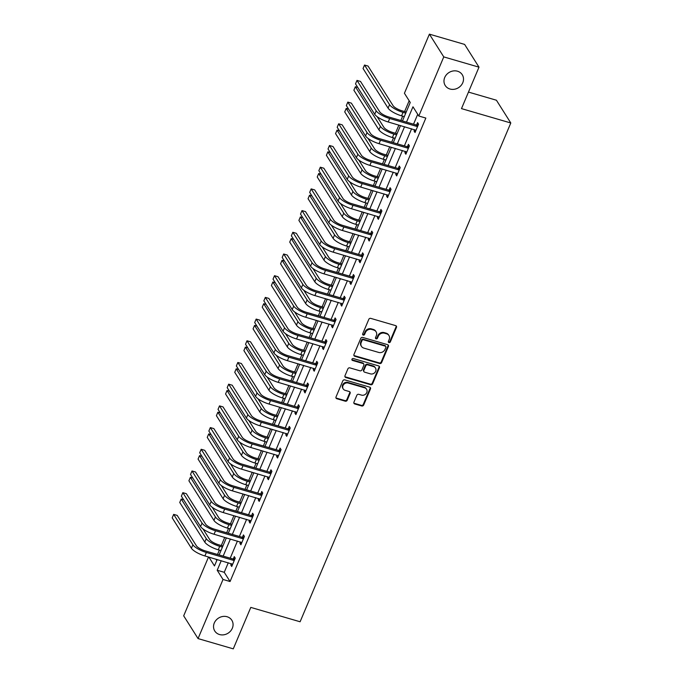 <?xml version="1.0" encoding="UTF-8"?>
<svg xmlns="http://www.w3.org/2000/svg" width="683" height="683" viewBox="0 0 683 683"><rect width="100%" height="100%" fill="white"/><g stroke="black" fill="none" stroke-linecap="round" stroke-linejoin="round"><path stroke-width="1.02" d="M388.969 342.576A1.084 0.956 147.7 0 0 390.334 341.901L396.464 327.396A1.545 1.375 147.7 0 0 395.662 325.629L370.767 318.38A1.545 1.375 147.7 0 0 368.803 319.337L362.682 333.85A1.084 0.956 147.7 0 0 363.245 335.088A1.084 0.956 147.7 0 0 364.611 334.414L365.405 332.536A4.952 4.388 147.7 0 1 371.68 329.454L373.755 330.06A4.952 4.388 147.7 0 1 376.094 331.784A4.952 4.388 147.7 0 1 376.333 335.72L375.539 337.59A1.084 0.956 147.7 0 0 376.102 338.828A1.084 0.956 147.7 0 0 377.477 338.162L378.271 336.284A4.952 4.388 147.7 0 1 384.538 333.202L386.612 333.808A4.952 4.388 147.7 0 1 388.951 335.532A4.952 4.388 147.7 0 1 389.19 339.468L388.405 341.338A1.084 0.956 147.7 0 0 388.969 342.576M388.328 341.85A1.084 0.956 147.7 0 0 389.95 341.287L396.08 326.781A1.545 1.375 147.7 0 0 396.149 325.893M362.605 334.354A1.084 0.956 147.7 0 0 364.227 333.799L365.021 331.921L365.405 332.536M375.462 338.102A1.084 0.956 147.7 0 0 377.084 337.547L377.878 335.669L378.271 336.284M227.063 616.732A10.083 8.939 147.7 0 0 216.007 620.249A10.083 8.939 147.7 0 0 214.778 631.024A10.083 8.939 147.7 0 0 219.542 634.541A10.083 8.939 147.7 0 0 230.598 631.024A10.083 8.939 147.7 0 0 231.827 620.249A10.083 8.939 147.7 0 0 227.063 616.732M457.499 71.211A10.083 8.939 147.7 0 0 446.443 74.729A10.083 8.939 147.7 0 0 445.222 85.503A10.083 8.939 147.7 0 0 449.986 89.021A10.083 8.939 147.7 0 0 461.042 85.503A10.083 8.939 147.7 0 0 462.263 74.729A10.083 8.939 147.7 0 0 457.499 71.211M353.931 402.176A1.545 1.375 147.7 0 0 354.733 403.943L361.717 405.975A1.545 1.375 147.7 0 0 363.68 405.019L370.485 388.909A1.545 1.375 147.7 0 0 369.674 387.133L344.787 379.885A1.545 1.375 147.7 0 0 342.823 380.849L336.019 396.96A1.545 1.375 147.7 0 0 336.821 398.727L345.265 401.186A1.545 1.375 147.7 0 0 347.22 400.221L350.131 393.323A1.545 1.375 147.7 0 0 349.329 391.555L345.146 390.343A4.132 3.671 147.7 0 1 343.19 388.9A4.132 3.671 147.7 0 1 343.694 384.478A4.132 3.671 147.7 0 1 348.228 383.035L364.62 387.807A4.132 3.671 147.7 0 1 366.575 389.25A4.132 3.671 147.7 0 1 366.071 393.673A4.132 3.671 147.7 0 1 361.529 395.115L358.797 394.322A1.545 1.375 147.7 0 0 356.842 395.278L353.931 402.176M402.449 120.968L410.252 102.484L404.421 93.264L429.394 34.15L464.619 44.412L478.996 67.165L461.486 108.614L510.799 122.983L300.102 621.769L250.789 607.4L233.279 648.85L198.053 638.588L183.684 615.835L208.528 557.004M478.996 67.165L443.771 56.902L418.799 116.016L412.967 106.796L406.487 122.146M228.276 562.758L224.246 572.303L230.069 581.523L425.842 118.065L418.799 116.016M230.069 581.523L223.025 579.474L198.053 638.588M379.654 363.518A1.545 1.375 147.7 0 0 381.618 362.553L388.422 346.443A1.545 1.375 147.7 0 0 387.611 344.676L362.716 337.428A1.545 1.375 147.7 0 0 360.761 338.384L353.956 354.494A1.545 1.375 147.7 0 0 354.759 356.261L379.654 363.518L379.27 362.904A1.545 1.375 147.7 0 0 381.225 361.939L388.029 345.829A1.545 1.375 147.7 0 0 388.106 344.941M379.449 367.676L372.645 383.786A1.545 1.375 147.7 0 1 370.69 384.751L345.794 377.494A1.545 1.375 147.7 0 1 344.983 375.727L347.903 368.829A1.545 1.375 147.7 0 1 349.858 367.872L359.958 370.809A1.545 1.375 147.7 0 0 361.913 369.853L363.843 365.277A1.545 1.375 147.7 0 0 363.04 363.51L352.53 360.445A1.084 0.956 147.7 0 1 353.333 358.532L378.647 365.909A1.545 1.375 147.7 0 1 379.449 367.676L379.065 367.061L372.261 383.172L372.645 383.786M510.799 122.983L496.421 100.23L468.47 92.085M417.714 114.3L413.531 124.195M411.593 128.788L404.362 145.897M402.424 150.491L395.201 167.591M393.263 172.184L386.032 189.293M384.094 193.887L376.871 210.987M374.924 215.58L367.702 232.69M365.764 237.283L358.532 254.383M356.594 258.985L349.372 276.086M347.434 280.679L340.202 297.779M338.264 302.381L331.042 319.482M329.095 324.075L321.872 341.184M319.934 345.777L312.712 362.878M310.765 367.471L303.542 384.58M301.604 389.173L294.373 406.274M292.435 410.867L285.212 427.976M283.266 432.57L276.043 449.67M274.105 454.263L266.882 471.372M264.936 475.966L257.713 493.066M255.775 497.668L248.544 514.769M246.606 519.362L239.383 536.462M237.436 541.064L230.214 558.165M414.624 129.676L414.06 130.991L415.033 132.528L418.559 124.178L417.586 122.641L416.639 124.904M405.454 151.37L404.899 152.685L405.873 154.23L409.399 145.88L408.425 144.344L407.469 146.597M396.285 173.072L395.73 174.387L396.703 175.924L400.229 167.583L399.256 166.046L398.3 168.3M387.124 194.766L386.569 196.089L387.534 197.626L391.06 189.276L390.095 187.74L389.139 190.002M377.955 216.468L377.4 217.783L378.373 219.32L381.899 210.979L380.926 209.442L379.97 211.696M368.794 238.162L368.239 239.485L369.204 241.022L372.73 232.672L371.757 231.136L370.809 233.398M359.625 259.864L359.07 261.179L360.043 262.716L363.569 254.375L362.596 252.838L361.64 255.092M350.464 281.558L349.901 282.882L350.874 284.418L354.4 276.069L353.427 274.532L352.479 276.794M341.295 303.261L340.74 304.575L341.705 306.112L345.231 297.771L344.266 296.234L343.31 298.488M332.126 324.963L331.571 326.278L332.544 327.814L336.07 319.465L335.097 317.928L334.141 320.19M322.965 346.657L322.41 347.971L323.375 349.508L326.901 341.167L325.928 339.63L324.98 341.884M313.796 368.359L313.241 369.674L314.214 371.211L317.74 362.861L316.767 361.324L315.811 363.587M304.635 390.053L304.072 391.368L305.045 392.913L308.571 384.563L307.598 383.026L306.65 385.28M295.466 411.755L294.911 413.07L295.884 414.607L299.402 406.265L298.437 404.729L297.481 406.983M286.297 433.449L285.742 434.772L286.715 436.309L290.241 427.959L289.268 426.423L288.311 428.685M277.136 455.151L276.581 456.466L277.546 458.003L281.072 449.662L280.107 448.125L279.151 450.379M267.967 476.845L267.412 478.168L268.385 479.705L271.911 471.355L270.938 469.819L269.981 472.081M258.806 498.547L258.242 499.862L259.216 501.399L262.742 493.058L261.768 491.521L260.821 493.775M249.636 520.241L249.082 521.564L250.055 523.101L253.572 514.751L252.608 513.215L251.651 515.477M240.467 541.943L239.912 543.258L240.886 544.795L244.412 536.454L243.438 534.917L242.482 537.171M231.306 563.646L230.752 564.961L231.716 566.497L235.242 558.148L234.278 556.611L233.321 558.873M409.168 100.768L404.609 111.56M402.663 116.153L400.836 120.498M398.889 125.091L395.44 133.262M393.502 137.855L391.666 142.192M389.728 146.785L386.279 154.956M384.333 159.549L382.497 163.894M380.559 168.488L377.11 176.658M375.172 181.251L373.336 185.588M371.398 190.19L367.941 198.352M366.003 202.945L364.167 207.291M362.229 211.884L358.78 220.054M356.842 224.647L355.006 228.993M353.06 233.586L349.611 241.748M347.673 246.35L345.837 250.687M343.899 255.28L340.45 263.45M338.503 268.043L336.676 272.389M334.73 276.982L331.281 285.152M329.343 289.746L327.507 294.083M325.569 298.676L322.111 306.846M320.173 311.439L318.338 315.785M316.4 320.378L312.951 328.549M311.013 333.142L309.177 337.479M307.23 342.072L303.781 350.242M301.843 354.836L300.008 359.181M298.07 363.774L294.621 371.945M292.674 376.538L290.847 380.875M288.9 385.468L285.451 393.639M283.513 398.232L281.678 402.577M279.74 407.17L276.291 415.341M274.344 419.934L272.508 424.271M270.57 428.873L267.121 437.035M265.183 441.636L263.348 445.973M261.41 450.567L257.952 458.737M256.014 463.33L254.178 467.676M252.24 472.269L248.791 480.431M246.845 485.032L245.018 489.37M243.071 493.963L239.622 502.133M237.684 506.726L235.848 511.072M233.91 515.665L230.461 523.835M228.515 528.429L226.679 532.766M224.741 537.359L221.292 545.529M219.354 550.122L217.518 554.468M215.948 559.164L216.784 560.495M429.394 34.15L443.771 56.902M208.904 557.115L214.479 565.942L217.185 559.531M219.132 554.938L226.355 537.828M228.293 533.235L235.524 516.135M237.462 511.541L244.685 494.432M246.631 489.839L253.854 472.738M255.792 468.145L263.015 451.036M264.961 446.443L272.184 429.342M274.122 424.741L281.353 407.64M283.291 403.047L290.514 385.946M292.461 381.345L299.683 364.244M301.621 359.651L308.844 342.542M310.791 337.948L318.013 320.848M319.951 316.255L327.183 299.145M329.121 294.552L336.343 277.452M338.281 272.859L345.513 255.749M347.451 251.156L354.673 234.056M356.62 229.462L363.843 212.353M365.781 207.76L373.012 190.659M374.95 186.058L382.173 168.957M384.111 164.364L391.342 147.263M393.28 142.662L400.503 125.561M221.232 560.709L217.203 570.254L223.025 579.474M404.549 126.739L397.318 143.84M395.38 148.433L388.157 165.542M386.211 170.135L378.988 187.236M377.05 191.829L369.819 208.938M367.881 213.531L360.658 230.632M358.72 235.234L351.489 252.334M349.551 256.928L342.328 274.037M340.382 278.63L333.159 295.73M331.221 300.324L323.998 317.433M322.052 322.026L314.829 339.127M312.891 343.72L305.66 360.829M303.722 365.422L296.499 382.523M294.552 387.116L287.33 404.225M285.392 408.818L278.169 425.919M276.222 430.512L269 447.621M267.062 452.214L259.83 469.315M257.892 473.917L250.67 491.017M248.723 495.61L241.5 512.72M239.562 517.313L232.34 534.413M230.393 539.007L223.17 556.116M224.246 572.303L217.203 570.254M414.06 130.991L415.503 131.409M404.899 152.685L406.342 153.112M395.73 174.387L397.173 174.805M386.569 196.089L388.012 196.508M377.4 217.783L378.843 218.201M368.239 239.485L369.682 239.904M359.07 261.179L360.513 261.598M349.901 282.882L351.344 283.3M340.74 304.575L342.183 305.002M331.571 326.278L333.014 326.696M322.41 347.971L323.853 348.398M313.241 369.674L314.684 370.092M304.072 391.368L305.514 391.794M294.911 413.07L296.354 413.488M285.742 434.772L287.184 435.191M276.581 456.466L278.024 456.884M267.412 478.168L268.854 478.587M258.242 499.862L259.685 500.28M249.082 521.564L250.524 521.983M239.912 543.258L241.355 543.685M230.752 564.961L232.194 565.379M388.951 335.532L388.567 334.918A4.952 4.388 147.7 0 0 386.228 333.193L386.612 333.808M377.878 335.669A4.952 4.388 147.7 0 1 384.153 332.587L386.228 333.193M376.094 331.784L375.701 331.17A4.952 4.388 147.7 0 0 373.362 329.445L373.755 330.06M365.021 331.921A4.952 4.388 147.7 0 1 371.287 328.839L373.362 329.445M353.879 355.391A1.545 1.375 147.7 0 0 354.375 355.647L379.27 362.904M385.852 347.382A1.084 0.956 147.7 0 0 385.289 346.144L363.433 339.775A1.084 0.956 147.7 0 0 362.058 340.45L361.222 342.431A4.952 4.388 147.7 0 0 361.469 346.366A4.952 4.388 147.7 0 0 363.808 348.091L378.741 352.445A4.952 4.388 147.7 0 0 385.016 349.363L385.852 347.382M385.793 346.52L385.408 345.905A1.084 0.956 147.7 0 0 384.896 345.53L385.289 346.144M361.469 346.366L361.076 345.752A4.952 4.388 147.7 0 1 360.837 341.816L361.674 339.835A1.084 0.956 147.7 0 1 363.049 339.161L384.896 345.53M344.915 376.615A1.545 1.375 147.7 0 0 345.402 376.879L370.297 384.136A1.545 1.375 147.7 0 0 372.261 383.172M363.774 364.048L363.382 363.433A1.545 1.375 147.7 0 0 362.647 362.895L352.138 359.83L352.53 360.445M370.434 373.866A4.132 3.671 147.7 0 0 374.967 372.423A4.132 3.671 147.7 0 0 375.471 368A4.132 3.671 147.7 0 0 373.516 366.558L367.744 364.876A1.545 1.375 147.7 0 0 365.781 365.84L363.851 370.417A1.545 1.375 147.7 0 0 364.654 372.184L370.434 373.866M375.471 368L375.078 367.386A4.132 3.671 147.7 0 0 373.131 365.943L373.516 366.558M363.928 371.646L363.535 371.023A1.545 1.375 147.7 0 1 363.458 369.802L365.396 365.226A1.545 1.375 147.7 0 1 367.352 364.261L373.131 365.943M379.065 367.061A1.545 1.375 147.7 0 0 379.133 366.165M366.575 389.25L366.182 388.636A4.132 3.671 147.7 0 0 364.227 387.193L364.62 387.807M343.19 388.9L342.798 388.277A4.132 3.671 147.7 0 1 343.301 383.863A4.132 3.671 147.7 0 1 347.843 382.42L364.227 387.193M335.951 397.848A1.545 1.375 147.7 0 0 336.437 398.112L344.872 400.571A1.545 1.375 147.7 0 0 346.836 399.606L349.747 392.708A1.545 1.375 147.7 0 0 349.816 391.82M353.854 403.064A1.545 1.375 147.7 0 0 354.349 403.329L361.333 405.361A1.545 1.375 147.7 0 0 363.288 404.404L370.092 388.294A1.545 1.375 147.7 0 0 370.169 387.398M406.223 112.029L402.074 110.825A7.88 2.245 -157.1 0 1 393.084 105.694L368.052 66.063L364.526 65.039L389.558 104.67A11.816 3.364 22.9 0 0 403.038 112.362L405.745 113.147M364.526 65.039L363.057 68.513L388.089 108.145A11.816 3.364 22.9 0 0 401.57 115.837L404.276 116.622M417.603 126.44L416.118 124.946L388.704 116.964A7.88 2.245 -157.1 0 1 379.722 111.833L360.513 81.431L356.987 80.398L376.196 110.808A11.816 3.364 22.9 0 0 389.677 118.501L417.091 126.492M356.987 80.398L355.519 83.881L374.728 114.292A11.816 3.364 22.9 0 0 388.209 121.975L415.99 130.274M416.118 124.946L418.32 124.75M397.054 133.731L392.904 132.519A7.88 2.245 -157.1 0 1 383.914 127.397L377.153 116.673M357.764 87.433L355.356 86.732L353.888 90.216L378.928 129.847A11.816 3.364 22.9 0 0 392.409 137.539L395.115 138.325M355.356 86.732L380.397 126.364A11.816 3.364 22.9 0 0 393.878 134.056L396.584 134.85M387.893 155.425L383.744 154.221A7.88 2.245 -157.1 0 1 374.754 149.09L367.983 138.376M348.595 109.135L346.196 108.435L344.727 111.91L369.759 151.541A11.816 3.364 22.9 0 0 383.24 159.233L385.946 160.018M346.196 108.435L371.228 148.066A11.816 3.364 22.9 0 0 384.708 155.758L387.415 156.544M408.443 148.134L406.957 146.649L379.543 138.666A7.88 2.245 -157.1 0 1 370.553 133.535L351.344 103.124L347.818 102.1L367.027 132.511A11.816 3.364 22.9 0 0 380.508 140.203L407.922 148.185M347.818 102.1L346.349 105.575L365.559 135.985A11.816 3.364 22.9 0 0 379.039 143.678L406.82 151.968M406.957 146.649L409.16 146.444M399.273 169.836L397.788 168.351L370.374 160.36A7.88 2.245 -157.1 0 1 361.384 155.237L342.174 124.827L338.657 123.802L357.866 154.204A11.816 3.364 22.9 0 0 371.347 161.897L398.761 169.888M338.657 123.802L337.189 127.277L356.398 157.688A11.816 3.364 22.9 0 0 369.879 165.371L397.66 173.67M397.788 168.351L399.99 168.146M378.724 177.128L374.574 175.915A7.88 2.245 -157.1 0 1 365.584 170.793L358.814 160.078M339.434 130.829L337.026 130.129L335.558 133.612L360.598 173.243A11.816 3.364 22.9 0 0 374.079 180.935L376.785 181.721M337.026 130.129L362.067 169.768A11.816 3.364 22.9 0 0 375.548 177.452L378.254 178.246M369.554 198.821L365.405 197.618A7.88 2.245 -157.1 0 1 356.424 192.486L349.653 181.772M330.265 152.531L327.866 151.831L326.397 155.306L351.429 194.937A11.816 3.364 22.9 0 0 364.91 202.629L367.616 203.423M327.866 151.831L352.898 191.462A11.816 3.364 22.9 0 0 366.378 199.154L369.085 199.94M360.393 220.524L356.244 219.311A7.88 2.245 -157.1 0 1 347.254 214.189L340.484 203.474M321.104 174.233L318.696 173.525L317.228 177.008L342.26 216.639A11.816 3.364 22.9 0 0 355.741 224.331L358.447 225.117M318.696 173.525L343.737 213.164A11.816 3.364 22.9 0 0 357.218 220.848L359.924 221.642M390.113 191.539L388.618 190.045L361.205 182.062A7.88 2.245 -157.1 0 1 352.223 176.931L333.014 146.521L329.488 145.496L348.697 175.907A11.816 3.364 22.9 0 0 362.178 183.599L389.592 191.582M329.488 145.496L328.019 148.971L347.229 179.381A11.816 3.364 22.9 0 0 360.709 187.074L388.49 195.364M388.618 190.045L390.821 189.84M380.943 213.233L379.458 211.747L352.044 203.756A7.88 2.245 -157.1 0 1 343.054 198.633L323.844 168.223L320.327 167.198L339.536 197.6A11.816 3.364 22.9 0 0 353.017 205.293L380.431 213.284M320.327 167.198L318.859 170.673L338.068 201.084A11.816 3.364 22.9 0 0 351.549 208.776L379.33 217.066M379.458 211.747L381.66 211.542M371.774 234.935L370.288 233.441L342.875 225.458A7.88 2.245 -157.1 0 1 333.893 220.327L314.684 189.917L311.158 188.892L330.367 219.303A11.816 3.364 22.9 0 0 343.848 226.995L371.262 234.978M311.158 188.892L309.689 192.375L328.899 222.778A11.816 3.364 22.9 0 0 342.379 230.47L370.16 238.76M370.288 233.441L372.491 233.236M362.613 256.629L361.128 255.143L333.714 247.152A7.88 2.245 -157.1 0 1 324.724 242.03L305.514 211.619L301.988 210.595L321.198 241.005A11.816 3.364 22.9 0 0 334.679 248.689L362.092 256.68M301.988 210.595L300.52 214.069L319.729 244.48A11.816 3.364 22.9 0 0 333.21 252.172L360.991 260.462M361.128 255.143L363.33 254.938M353.444 278.331L351.958 276.837L324.545 268.854A7.88 2.245 -157.1 0 1 315.555 263.723L296.345 233.321L292.828 232.288L312.037 262.699A11.816 3.364 22.9 0 0 325.518 270.391L352.932 278.374M292.828 232.288L291.359 235.772L310.569 266.174A11.816 3.364 22.9 0 0 324.049 273.866L351.83 282.156M351.958 276.837L354.161 276.641M344.283 300.025L342.789 298.539L315.384 290.548A7.88 2.245 -157.1 0 1 306.394 285.426L287.184 255.015L283.658 253.991L302.868 284.401A11.816 3.364 22.9 0 0 316.349 292.085L343.762 300.076M283.658 253.991L282.19 257.465L301.399 287.876A11.816 3.364 22.9 0 0 314.88 295.568L342.661 303.858M342.789 298.539L344.992 298.334M335.114 321.727L333.628 320.233L306.215 312.251A7.88 2.245 -157.1 0 1 297.225 307.119L278.015 276.717L274.498 275.684L293.707 306.095A11.816 3.364 22.9 0 0 307.188 313.787L334.602 321.77M274.498 275.684L273.029 279.168L292.239 309.57A11.816 3.364 22.9 0 0 305.719 317.262L333.5 325.552M333.628 320.233L335.831 320.037M325.953 343.421L324.459 341.935L297.045 333.944A7.88 2.245 -157.1 0 1 288.064 328.822L268.854 298.411L265.328 297.387L284.538 327.797A11.816 3.364 22.9 0 0 298.019 335.49L325.432 343.472M265.328 297.387L263.86 300.861L283.069 331.272A11.816 3.364 22.9 0 0 296.55 338.964L324.331 347.254M324.459 341.935L326.662 341.731M316.784 365.123L315.298 363.629L287.885 355.647A7.88 2.245 -157.1 0 1 278.895 350.516L259.685 320.114L256.159 319.081L275.369 349.491A11.816 3.364 22.9 0 0 288.849 357.183L316.263 365.174M256.159 319.081L254.691 322.564L273.9 352.974A11.816 3.364 22.9 0 0 287.381 360.658L315.162 368.957M315.298 363.629L317.501 363.433M307.615 386.817L306.129 385.332L278.715 377.349A7.88 2.245 -157.1 0 1 269.725 372.218L250.516 341.807L246.998 340.783L266.208 371.193A11.816 3.364 22.9 0 0 279.689 378.886L307.102 386.868M246.998 340.783L245.53 344.258L264.739 374.668A11.816 3.364 22.9 0 0 278.22 382.36L306.001 390.65M306.129 385.332L308.332 385.127M298.454 408.519L296.96 407.034L269.554 399.043A7.88 2.245 -157.1 0 1 260.565 393.92L241.355 363.51L237.829 362.485L257.039 392.887A11.816 3.364 22.9 0 0 270.519 400.579L297.933 408.571M237.829 362.485L236.361 365.96L255.57 396.371A11.816 3.364 22.9 0 0 269.051 404.054L296.832 412.353M296.96 407.034L299.163 406.829M289.285 430.222L287.799 428.728L260.385 420.745A7.88 2.245 -157.1 0 1 251.395 415.614L232.186 385.203L228.668 384.179L247.878 414.59A11.816 3.364 22.9 0 0 261.358 422.282L288.772 430.264M228.668 384.179L227.2 387.654L246.409 418.064A11.816 3.364 22.9 0 0 259.89 425.757L287.671 434.046M287.799 428.728L290.002 428.523M280.124 451.915L278.63 450.43L251.216 442.439A7.88 2.245 -157.1 0 1 242.234 437.316L223.025 406.906L219.499 405.881L238.709 436.283A11.816 3.364 22.9 0 0 252.189 443.976L279.603 451.967M219.499 405.881L218.031 409.356L237.24 439.767A11.816 3.364 22.9 0 0 250.721 447.459L278.502 455.749M278.63 450.43L280.833 450.225M270.955 473.618L269.469 472.124L242.055 464.141A7.88 2.245 -157.1 0 1 233.065 459.01L213.856 428.6L210.338 427.575L229.548 457.986A11.816 3.364 22.9 0 0 243.028 465.678L270.434 473.66M210.338 427.575L208.861 431.058L228.071 461.46A11.816 3.364 22.9 0 0 241.551 469.153L269.333 477.443M269.469 472.124L271.672 471.919M261.785 495.312L260.3 493.826L232.886 485.835A7.88 2.245 -157.1 0 1 223.904 480.712L204.695 450.302L201.169 449.277L220.378 479.688A11.816 3.364 22.9 0 0 233.859 487.372L261.273 495.363M201.169 449.277L199.701 452.752L218.91 483.163A11.816 3.364 22.9 0 0 232.391 490.855L260.172 499.145M260.3 493.826L262.503 493.621M252.625 517.014L251.139 515.52L223.725 507.537A7.88 2.245 -157.1 0 1 214.735 502.406L195.526 472.004L192 470.971L211.209 501.382A11.816 3.364 22.9 0 0 224.69 509.074L252.104 517.057M192 470.971L190.531 474.454L209.741 504.857A11.816 3.364 22.9 0 0 223.221 512.549L251.002 520.839M251.139 515.52L253.342 515.324M243.455 538.708L241.97 537.222L214.556 529.231A7.88 2.245 -157.1 0 1 205.566 524.109L186.357 493.698L182.839 492.674L202.048 523.084A11.816 3.364 22.9 0 0 215.529 530.768L242.943 538.759M182.839 492.674L181.371 496.148L200.58 526.559A11.816 3.364 22.9 0 0 214.061 534.251L241.842 542.541M241.97 537.222L244.173 537.017M351.224 242.226L347.075 241.014A7.88 2.245 -157.1 0 1 338.094 235.883L331.323 225.168M311.935 195.927L309.527 195.227L308.059 198.702L333.099 238.333A11.816 3.364 22.9 0 0 346.58 246.025L349.286 246.819M309.527 195.227L334.568 234.858A11.816 3.364 22.9 0 0 348.048 242.55L350.755 243.336M342.063 263.92L337.914 262.707A7.88 2.245 -157.1 0 1 328.924 257.585L322.154 246.87M302.774 217.629L300.366 216.929L298.898 220.404L323.93 260.035A11.816 3.364 22.9 0 0 337.411 267.727L340.117 268.513M300.366 216.929L325.398 256.56A11.816 3.364 22.9 0 0 338.879 264.253L341.585 265.038M332.894 285.622L328.745 284.41A7.88 2.245 -157.1 0 1 319.755 279.279L312.985 268.564M293.605 239.323L291.197 238.623L289.729 242.098L314.769 281.738A11.816 3.364 22.9 0 0 328.25 289.421L330.956 290.215M291.197 238.623L316.238 278.254A11.816 3.364 22.9 0 0 329.718 285.946L332.425 286.732M323.725 307.316L319.576 306.112A7.88 2.245 -157.1 0 1 310.594 300.981L303.824 290.266M284.435 261.026L282.036 260.325L280.568 263.8L305.6 303.431A11.816 3.364 22.9 0 0 319.081 311.124L321.787 311.909M282.036 260.325L307.068 299.957A11.816 3.364 22.9 0 0 320.549 307.649L323.255 308.434M314.564 329.018L310.415 327.806A7.88 2.245 -157.1 0 1 301.425 322.683L294.655 311.96M275.275 282.719L272.867 282.019L271.399 285.494L296.439 325.134A11.816 3.364 22.9 0 0 309.92 332.817L312.618 333.611M272.867 282.019L297.908 321.65A11.816 3.364 22.9 0 0 311.388 329.343L314.095 330.137M305.395 350.712L301.246 349.508A7.88 2.245 -157.1 0 1 292.264 344.377L285.494 333.663M266.105 304.422L263.698 303.722L262.229 307.196L287.27 346.827A11.816 3.364 22.9 0 0 300.751 354.52L303.457 355.305M263.698 303.722L288.738 343.353A11.816 3.364 22.9 0 0 302.219 351.045L304.925 351.83M296.234 372.414L292.085 371.202A7.88 2.245 -157.1 0 1 283.095 366.079L276.325 355.356M256.945 326.115L254.537 325.415L253.069 328.899L278.101 368.53A11.816 3.364 22.9 0 0 291.581 376.222L294.288 377.007M254.537 325.415L279.569 365.046A11.816 3.364 22.9 0 0 293.05 372.739L295.756 373.533M287.065 394.108L282.916 392.904A7.88 2.245 -157.1 0 1 273.926 387.773L267.155 377.059M247.775 347.818L245.368 347.118L243.899 350.592L268.94 390.224A11.816 3.364 22.9 0 0 282.421 397.916L285.127 398.701M245.368 347.118L270.408 386.749A11.816 3.364 22.9 0 0 283.889 394.441L286.595 395.226M277.896 415.81L273.746 414.598A7.88 2.245 -157.1 0 1 264.765 409.476L257.995 398.761M238.606 369.512L236.207 368.811L234.739 372.295L259.771 411.926A11.816 3.364 22.9 0 0 273.251 419.618L275.958 420.404M236.207 368.811L261.239 408.451A11.816 3.364 22.9 0 0 274.72 416.135L277.426 416.929M268.735 437.504L264.586 436.3A7.88 2.245 -157.1 0 1 255.596 431.169L248.825 420.455M229.445 391.214L227.038 390.514L225.569 393.989L250.61 433.62A11.816 3.364 22.9 0 0 264.09 441.312L266.797 442.106M227.038 390.514L252.078 430.145A11.816 3.364 22.9 0 0 265.559 437.837L268.265 438.623M259.566 459.207L255.416 457.994A7.88 2.245 -157.1 0 1 246.435 452.872L239.665 442.157M220.276 412.916L217.877 412.208L216.4 415.691L241.441 455.322A11.816 3.364 22.9 0 0 254.921 463.014L257.628 463.8M217.877 412.208L242.909 451.847A11.816 3.364 22.9 0 0 256.39 459.531L259.096 460.325M250.405 480.909L246.256 479.697A7.88 2.245 -157.1 0 1 237.266 474.565L230.495 463.851M211.115 434.61L208.708 433.91L207.239 437.385L232.271 477.016A11.816 3.364 22.9 0 0 245.752 484.708L248.458 485.502M208.708 433.91L233.74 473.541A11.816 3.364 22.9 0 0 247.22 481.233L249.927 482.019M241.236 502.603L237.086 501.39A7.88 2.245 -157.1 0 1 228.096 496.268L221.326 485.553M201.946 456.312L199.538 455.612L198.07 459.087L223.11 498.718A11.816 3.364 22.9 0 0 236.591 506.41L239.298 507.196M199.538 455.612L224.579 495.243A11.816 3.364 22.9 0 0 238.06 502.936L240.766 503.721M232.066 524.305L227.917 523.093A7.88 2.245 -157.1 0 1 218.936 517.962L212.165 507.247M192.777 478.006L190.378 477.306L188.909 480.781L213.941 520.42A11.816 3.364 22.9 0 0 227.422 528.104L230.128 528.898M190.378 477.306L215.41 516.937A11.816 3.364 22.9 0 0 228.89 524.629L231.597 525.415M222.906 545.999L218.756 544.795A7.88 2.245 -157.1 0 1 209.766 539.664L202.996 528.949M183.616 499.708L181.208 499.008L179.74 502.483L204.78 542.114A11.816 3.364 22.9 0 0 218.261 549.806L220.968 550.592M181.208 499.008L206.249 538.639A11.816 3.364 22.9 0 0 219.73 546.332L222.436 547.117M234.295 560.41L232.801 558.916L205.387 550.933A7.88 2.245 -157.1 0 1 196.405 545.802L177.196 515.4L173.67 514.367L192.879 544.778A11.816 3.364 22.9 0 0 206.36 552.47L233.774 560.453M173.67 514.367L172.201 517.851L191.411 548.253A11.816 3.364 22.9 0 0 204.891 555.945L232.672 564.235M232.801 558.916L235.003 558.72M389.95 341.287L390.334 341.901M364.227 333.799L364.611 334.414M377.084 337.547L377.477 338.162M384.153 332.587L384.538 333.202M371.287 328.839L371.68 329.454M396.08 326.781L396.464 327.396M354.375 355.647L354.759 356.261M388.029 345.829L388.422 346.443M381.225 361.939L381.618 362.553M363.049 339.161L363.433 339.775M361.674 339.835L362.058 340.45M360.837 341.816L361.222 342.431M370.297 384.136L370.69 384.751M345.402 376.879L345.794 377.494M362.647 362.895L363.04 363.51M367.352 364.261L367.744 364.876M365.396 365.226L365.781 365.84M363.458 369.802L363.851 370.417M347.843 382.42L348.228 383.035M349.747 392.708L350.131 393.323M346.836 399.606L347.22 400.221M344.872 400.571L345.265 401.186M336.437 398.112L336.821 398.727M370.092 388.294L370.485 388.909M363.288 404.404L363.68 405.019M361.333 405.361L361.717 405.975M354.349 403.329L354.733 403.943M403.038 112.362L401.57 115.837M389.558 104.67L388.089 108.145M389.677 118.501L388.209 121.975M376.196 110.808L374.728 114.292M393.878 134.056L392.409 137.539M380.397 126.364L378.928 129.847M384.708 155.758L383.24 159.233M371.228 148.066L369.759 151.541M380.508 140.203L379.039 143.678M367.027 132.511L365.559 135.985M371.347 161.897L369.879 165.371M357.866 154.204L356.398 157.688M375.548 177.452L374.079 180.935M362.067 169.768L360.598 173.243M366.378 199.154L364.91 202.629M352.898 191.462L351.429 194.937M357.218 220.848L355.741 224.331M343.737 213.164L342.26 216.639M362.178 183.599L360.709 187.074M348.697 175.907L347.229 179.381M353.017 205.293L351.549 208.776M339.536 197.6L338.068 201.084M343.848 226.995L342.379 230.47M330.367 219.303L328.899 222.778M334.679 248.689L333.21 252.172M321.198 241.005L319.729 244.48M325.518 270.391L324.049 273.866M312.037 262.699L310.569 266.174M316.349 292.085L314.88 295.568M302.868 284.401L301.399 287.876M307.188 313.787L305.719 317.262M293.707 306.095L292.239 309.57M298.019 335.49L296.55 338.964M284.538 327.797L283.069 331.272M288.849 357.183L287.381 360.658M275.369 349.491L273.9 352.974M279.689 378.886L278.22 382.36M266.208 371.193L264.739 374.668M270.519 400.579L269.051 404.054M257.039 392.887L255.57 396.371M261.358 422.282L259.89 425.757M247.878 414.59L246.409 418.064M252.189 443.976L250.721 447.459M238.709 436.283L237.24 439.767M243.028 465.678L241.551 469.153M229.548 457.986L228.071 461.46M233.859 487.372L232.391 490.855M220.378 479.688L218.91 483.163M224.69 509.074L223.221 512.549M211.209 501.382L209.741 504.857M215.529 530.768L214.061 534.251M202.048 523.084L200.58 526.559M348.048 242.55L346.58 246.025M334.568 234.858L333.099 238.333M338.879 264.253L337.411 267.727M325.398 256.56L323.93 260.035M329.718 285.946L328.25 289.421M316.238 278.254L314.769 281.738M320.549 307.649L319.081 311.124M307.068 299.957L305.6 303.431M311.388 329.343L309.92 332.817M297.908 321.65L296.439 325.134M302.219 351.045L300.751 354.52M288.738 343.353L287.27 346.827M293.05 372.739L291.581 376.222M279.569 365.046L278.101 368.53M283.889 394.441L282.421 397.916M270.408 386.749L268.94 390.224M274.72 416.135L273.251 419.618M261.239 408.451L259.771 411.926M265.559 437.837L264.09 441.312M252.078 430.145L250.61 433.62M256.39 459.531L254.921 463.014M242.909 451.847L241.441 455.322M247.22 481.233L245.752 484.708M233.74 473.541L232.271 477.016M238.06 502.936L236.591 506.41M224.579 495.243L223.11 498.718M228.89 524.629L227.422 528.104M215.41 516.937L213.941 520.42M219.73 546.332L218.261 549.806M206.249 538.639L204.78 542.114M206.36 552.47L204.891 555.945M192.879 544.778L191.411 548.253"/></g></svg>
